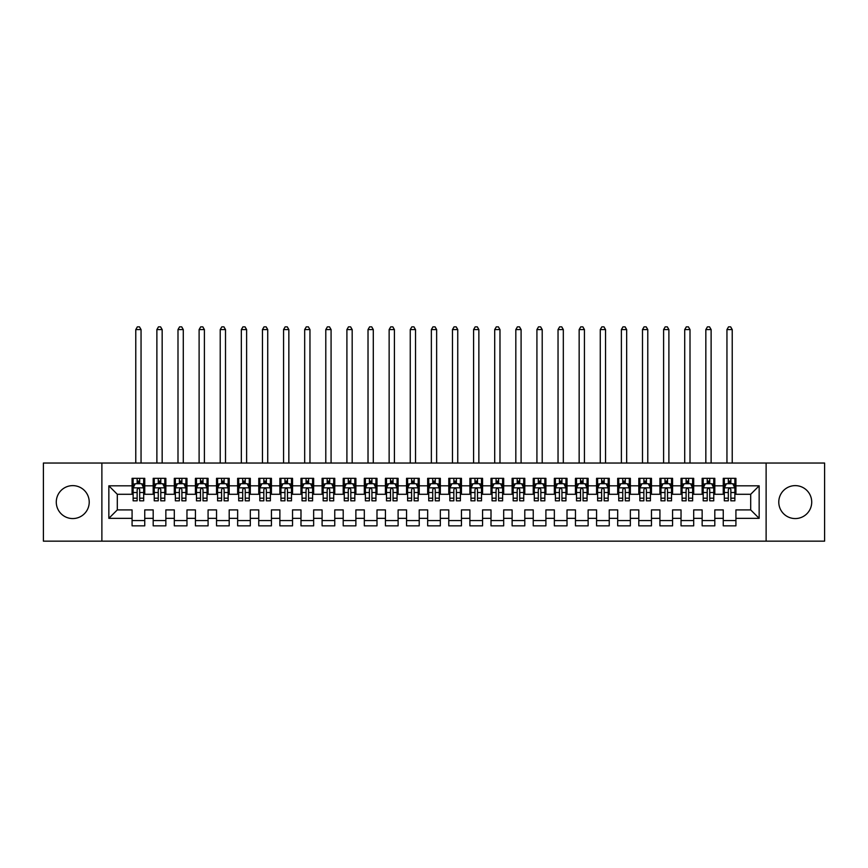 <?xml version="1.0" encoding="UTF-8"?>
<svg xmlns="http://www.w3.org/2000/svg" width="868" height="868" viewBox="0 0 868 868"><rect width="100%" height="100%" fill="white"/><g stroke="black" fill="none" stroke-linecap="round" stroke-linejoin="round"><path stroke-width="1.3" d="M795.251 485.624A16.47 16.47 0 0 0 778.78 502.095A16.47 16.47 0 0 0 795.251 518.565A16.47 16.47 0 0 0 811.721 502.095A16.47 16.47 0 0 0 795.251 485.624M72.749 485.624A16.47 16.47 0 0 0 56.279 502.095A16.47 16.47 0 0 0 72.749 518.565A16.47 16.47 0 0 0 89.22 502.095A16.47 16.47 0 0 0 72.749 485.624M766.119 541.155L824.6 541.155L824.6 463.035L766.119 463.035L766.119 541.155L101.882 541.155L101.882 463.035L43.4 463.035L43.4 541.155L101.882 541.155M766.119 463.035L101.882 463.035M108.847 518.348L108.847 485.83L132.077 485.83L132.077 494.283L117.299 494.283L117.299 509.907L108.847 518.348L132.077 518.348L132.077 525.845L144.75 525.845L144.75 518.348L153.191 518.348L153.191 525.845L165.853 525.845L165.853 518.348L174.305 518.348L174.305 525.845L186.967 525.845L186.967 518.348L195.419 518.348L195.419 525.845L208.081 525.845L208.081 518.348L216.533 518.348L216.533 525.845L229.195 525.845L229.195 518.348L237.648 518.348L237.648 525.845L250.309 525.845L250.309 518.348L258.762 518.348L258.762 525.845L271.424 525.845L271.424 518.348L279.876 518.348L279.876 525.845L292.538 525.845L292.538 518.348L300.99 518.348L300.99 525.845L313.652 525.845L313.652 518.348L322.093 518.348L322.093 525.845L334.766 525.845L334.766 518.348L343.207 518.348L343.207 525.845L355.88 525.845L355.88 518.348L364.321 518.348L364.321 525.845L376.994 525.845L376.994 518.348L385.435 518.348L385.435 525.845L398.108 525.845L398.108 518.348L406.549 518.348L406.549 525.845L419.222 525.845L419.222 518.348L427.664 518.348L427.664 525.845L440.336 525.845L440.336 518.348L448.778 518.348L448.778 525.845L461.45 525.845L461.45 518.348L469.892 518.348L469.892 525.845L482.565 525.845L482.565 518.348L491.006 518.348L491.006 525.845L503.679 525.845L503.679 518.348L512.12 518.348L512.12 525.845L524.793 525.845L524.793 518.348L533.234 518.348L533.234 525.845L545.907 525.845L545.907 518.348L554.348 518.348L554.348 525.845L567.01 525.845L567.01 518.348L575.462 518.348L575.462 525.845L588.124 525.845L588.124 518.348L596.576 518.348L596.576 525.845L609.238 525.845L609.238 518.348L617.69 518.348L617.69 525.845L630.352 525.845L630.352 518.348L638.805 518.348L638.805 525.845L651.467 525.845L651.467 518.348L659.919 518.348L659.919 525.845L672.581 525.845L672.581 518.348L681.033 518.348L681.033 525.845L693.695 525.845L693.695 518.348L702.147 518.348L702.147 525.845L714.809 525.845L714.809 518.348L723.25 518.348L723.25 525.845L735.923 525.845L735.923 509.907L750.701 509.907L750.701 494.283L735.923 494.283L735.923 485.83L759.153 485.83L759.153 518.348L735.923 518.348M735.923 485.83L735.923 478.333L723.25 478.333L723.25 485.83L714.809 485.83L714.809 478.333L702.147 478.333L702.147 485.83L693.695 485.83L693.695 478.333L681.033 478.333L681.033 485.83L672.581 485.83L672.581 478.333L659.919 478.333L659.919 485.83L651.467 485.83L651.467 478.333L638.805 478.333L638.805 485.83L630.352 485.83L630.352 478.333L617.69 478.333L617.69 485.83L609.238 485.83L609.238 478.333L596.576 478.333L596.576 485.83L588.124 485.83L588.124 478.333L575.462 478.333L575.462 485.83L567.01 485.83L567.01 478.333L554.348 478.333L554.348 485.83L545.907 485.83L545.907 478.333L533.234 478.333L533.234 485.83L524.793 485.83L524.793 478.333L512.12 478.333L512.12 485.83L503.679 485.83L503.679 478.333L491.006 478.333L491.006 485.83L482.565 485.83L482.565 478.333L469.892 478.333L469.892 485.83L461.45 485.83L461.45 478.333L448.778 478.333L448.778 485.83L440.336 485.83L440.336 478.333L427.664 478.333L427.664 485.83L419.222 485.83L419.222 478.333L406.549 478.333L406.549 485.83L398.108 485.83L398.108 478.333L385.435 478.333L385.435 485.83L376.994 485.83L376.994 478.333L364.321 478.333L364.321 485.83L355.88 485.83L355.88 478.333L343.207 478.333L343.207 485.83L334.766 485.83L334.766 478.333L322.093 478.333L322.093 485.83L313.652 485.83L313.652 478.333L300.99 478.333L300.99 485.83L292.538 485.83L292.538 478.333L279.876 478.333L279.876 485.83L271.424 485.83L271.424 478.333L258.762 478.333L258.762 485.83L250.309 485.83L250.309 478.333L237.648 478.333L237.648 485.83L229.195 485.83L229.195 478.333L216.533 478.333L216.533 485.83L208.081 485.83L208.081 478.333L195.419 478.333L195.419 485.83L186.967 485.83L186.967 478.333L174.305 478.333L174.305 485.83L165.853 485.83L165.853 478.333L153.191 478.333L153.191 485.83L144.75 485.83L144.75 478.333L132.077 478.333L132.077 485.83M714.809 518.348L714.809 509.907L723.25 509.907L723.25 518.348M759.153 485.83L750.701 494.283M693.695 518.348L693.695 509.907L702.147 509.907L702.147 518.348M723.25 485.83L723.25 494.283L714.809 494.283L714.809 485.83M672.581 518.348L672.581 509.907L681.033 509.907L681.033 518.348M702.147 485.83L702.147 494.283L693.695 494.283L693.695 485.83M651.467 518.348L651.467 509.907L659.919 509.907L659.919 518.348M681.033 485.83L681.033 494.283L672.581 494.283L672.581 485.83M630.352 518.348L630.352 509.907L638.805 509.907L638.805 518.348M659.919 485.83L659.919 494.283L651.467 494.283L651.467 485.83M609.238 518.348L609.238 509.907L617.69 509.907L617.69 518.348M638.805 485.83L638.805 494.283L630.352 494.283L630.352 485.83M588.124 518.348L588.124 509.907L596.576 509.907L596.576 518.348M617.69 485.83L617.69 494.283L609.238 494.283L609.238 485.83M567.01 518.348L567.01 509.907L575.462 509.907L575.462 518.348M596.576 485.83L596.576 494.283L588.124 494.283L588.124 485.83M545.907 518.348L545.907 509.907L554.348 509.907L554.348 518.348M575.462 485.83L575.462 494.283L567.01 494.283L567.01 485.83M524.793 518.348L524.793 509.907L533.234 509.907L533.234 518.348M554.348 485.83L554.348 494.283L545.907 494.283L545.907 485.83M503.679 518.348L503.679 509.907L512.12 509.907L512.12 518.348M533.234 485.83L533.234 494.283L524.793 494.283L524.793 485.83M482.565 518.348L482.565 509.907L491.006 509.907L491.006 518.348M512.12 485.83L512.12 494.283L503.679 494.283L503.679 485.83M461.45 518.348L461.45 509.907L469.892 509.907L469.892 518.348M491.006 485.83L491.006 494.283L482.565 494.283L482.565 485.83M440.336 518.348L440.336 509.907L448.778 509.907L448.778 518.348M469.892 485.83L469.892 494.283L461.45 494.283L461.45 485.83M419.222 518.348L419.222 509.907L427.664 509.907L427.664 518.348M448.778 485.83L448.778 494.283L440.336 494.283L440.336 485.83M398.108 518.348L398.108 509.907L406.549 509.907L406.549 518.348M427.664 485.83L427.664 494.283L419.222 494.283L419.222 485.83M376.994 518.348L376.994 509.907L385.435 509.907L385.435 518.348M406.549 485.83L406.549 494.283L398.108 494.283L398.108 485.83M355.88 518.348L355.88 509.907L364.321 509.907L364.321 518.348M385.435 485.83L385.435 494.283L376.994 494.283L376.994 485.83M334.766 518.348L334.766 509.907L343.207 509.907L343.207 518.348M364.321 485.83L364.321 494.283L355.88 494.283L355.88 485.83M313.652 518.348L313.652 509.907L322.093 509.907L322.093 518.348M343.207 485.83L343.207 494.283L334.766 494.283L334.766 485.83M292.538 518.348L292.538 509.907L300.99 509.907L300.99 518.348M322.093 485.83L322.093 494.283L313.652 494.283L313.652 485.83M271.424 518.348L271.424 509.907L279.876 509.907L279.876 518.348M300.99 485.83L300.99 494.283L292.538 494.283L292.538 485.83M250.309 518.348L250.309 509.907L258.762 509.907L258.762 518.348M279.876 485.83L279.876 494.283L271.424 494.283L271.424 485.83M229.195 518.348L229.195 509.907L237.648 509.907L237.648 518.348M258.762 485.83L258.762 494.283L250.309 494.283L250.309 485.83M208.081 518.348L208.081 509.907L216.533 509.907L216.533 518.348M237.648 485.83L237.648 494.283L229.195 494.283L229.195 485.83M186.967 518.348L186.967 509.907L195.419 509.907L195.419 518.348M216.533 485.83L216.533 494.283L208.081 494.283L208.081 485.83M165.853 518.348L165.853 509.907L174.305 509.907L174.305 518.348M195.419 485.83L195.419 494.283L186.967 494.283L186.967 485.83M144.75 518.348L144.75 509.907L153.191 509.907L153.191 518.348M174.305 485.83L174.305 494.283L165.853 494.283L165.853 485.83M117.299 509.907L132.077 509.907L132.077 518.348M153.191 485.83L153.191 494.283L144.75 494.283L144.75 485.83M723.25 483.617L724.313 483.617M734.87 483.617L735.923 483.617M702.147 483.617L703.199 483.617M713.756 483.617L714.809 483.617M681.033 483.617L682.085 483.617M692.642 483.617L693.695 483.617M659.919 483.617L660.971 483.617M671.528 483.617L672.581 483.617M638.805 483.617L639.857 483.617M650.414 483.617L651.467 483.617M617.69 483.617L618.743 483.617M629.3 483.617L630.352 483.617M596.576 483.617L597.629 483.617M608.186 483.617L609.238 483.617M575.462 483.617L576.515 483.617M587.072 483.617L588.124 483.617M554.348 483.617L555.401 483.617M565.958 483.617L567.01 483.617M533.234 483.617L534.287 483.617M544.844 483.617L545.907 483.617M512.12 483.617L513.172 483.617M523.729 483.617L524.793 483.617M491.006 483.617L492.058 483.617M502.615 483.617L503.679 483.617M469.892 483.617L470.944 483.617M481.501 483.617L482.565 483.617M448.778 483.617L449.83 483.617M460.387 483.617L461.45 483.617M427.664 483.617L428.727 483.617M439.273 483.617L440.336 483.617M406.549 483.617L407.613 483.617M418.17 483.617L419.222 483.617M385.435 483.617L386.499 483.617M397.056 483.617L398.108 483.617M364.321 483.617L365.385 483.617M375.942 483.617L376.994 483.617M343.207 483.617L344.271 483.617M354.828 483.617L355.88 483.617M322.093 483.617L323.156 483.617M333.713 483.617L334.766 483.617M300.99 483.617L302.042 483.617M312.599 483.617L313.652 483.617M279.876 483.617L280.928 483.617M291.485 483.617L292.538 483.617M258.762 483.617L259.814 483.617M270.371 483.617L271.424 483.617M237.648 483.617L238.7 483.617M249.257 483.617L250.309 483.617M216.533 483.617L217.586 483.617M228.143 483.617L229.195 483.617M195.419 483.617L196.472 483.617M207.029 483.617L208.081 483.617M174.305 483.617L175.358 483.617M185.915 483.617L186.967 483.617M153.191 483.617L154.244 483.617M164.801 483.617L165.853 483.617M132.077 483.617L133.13 483.617M143.687 483.617L144.75 483.617M132.077 520.561L144.75 520.561M153.191 520.561L165.853 520.561M174.305 520.561L186.967 520.561M195.419 520.561L208.081 520.561M216.533 520.561L229.195 520.561M237.648 520.561L250.309 520.561M258.762 520.561L271.424 520.561M279.876 520.561L292.538 520.561M300.99 520.561L313.652 520.561M322.093 520.561L334.766 520.561M343.207 520.561L355.88 520.561M364.321 520.561L376.994 520.561M385.435 520.561L398.108 520.561M406.549 520.561L419.222 520.561M427.664 520.561L440.336 520.561M448.778 520.561L461.45 520.561M469.892 520.561L482.565 520.561M491.006 520.561L503.679 520.561M512.12 520.561L524.793 520.561M533.234 520.561L545.907 520.561M554.348 520.561L567.01 520.561M575.462 520.561L588.124 520.561M596.576 520.561L609.238 520.561M617.69 520.561L630.352 520.561M638.805 520.561L651.467 520.561M659.919 520.561L672.581 520.561M681.033 520.561L693.695 520.561M702.147 520.561L714.809 520.561M723.25 520.561L735.923 520.561M108.847 485.83L117.299 494.283M750.701 509.907L759.153 518.348M139.683 481.078L137.144 481.078M143.687 498.178L139.683 498.178L139.683 500.825L143.687 500.825L143.687 487.946L141.582 483.726L135.245 483.726L133.13 487.946L133.13 500.825L137.144 500.825L137.144 498.178L133.13 498.178M133.13 487.946L133.13 478.333M143.687 487.946L143.687 478.333M137.144 483.726L137.144 478.333M139.683 478.333L139.683 483.726M139.683 498.178L139.683 489.53C138.837 487.903 137.99 487.903 137.144 489.53L137.144 498.178M139.683 483.617L137.144 483.617M141.05 463.035L141.05 329.59L135.777 329.59L135.777 463.035M135.777 329.59L137.35 326.845L139.466 326.845L141.05 329.59M160.786 481.078L158.258 481.078M164.801 498.178L160.786 498.178L160.786 500.825L164.801 500.825L164.801 487.946L162.696 483.726L156.359 483.726L154.244 487.946L154.244 500.825L158.258 500.825L158.258 498.178L154.244 498.178M154.244 487.946L154.244 478.333M164.801 487.946L164.801 478.333M158.258 483.726L158.258 478.333M160.786 478.333L160.786 483.726M160.786 498.178L160.786 489.53C159.951 487.903 159.104 487.903 158.258 489.53L158.258 498.178M160.786 483.617L158.258 483.617M162.164 463.035L162.164 329.59L156.88 329.59L156.88 463.035M156.88 329.59L158.464 326.845L160.58 326.845L162.164 329.59M181.9 481.078L179.372 481.078M185.915 498.178L181.9 498.178L181.9 500.825L185.915 500.825L185.915 487.946L183.81 483.726L177.473 483.726L175.358 487.946L175.358 500.825L179.372 500.825L179.372 498.178L175.358 498.178M175.358 487.946L175.358 478.333M185.915 487.946L185.915 478.333M179.372 483.726L179.372 478.333M181.9 478.333L181.9 483.726M181.9 498.178L181.9 489.53C181.065 487.903 180.218 487.903 179.372 489.53L179.372 498.178M181.9 483.617L179.372 483.617M183.278 463.035L183.278 329.59L177.994 329.59L177.994 463.035M177.994 329.59L179.578 326.845L181.694 326.845L183.278 329.59M203.014 481.078L200.486 481.078M207.029 498.178L203.014 498.178L203.014 500.825L207.029 500.825L207.029 487.946L204.913 483.726L198.588 483.726L196.472 487.946L196.472 500.825L200.486 500.825L200.486 498.178L196.472 498.178M196.472 487.946L196.472 478.333M207.029 487.946L207.029 478.333M200.486 483.726L200.486 478.333M203.014 478.333L203.014 483.726M203.014 498.178L203.014 489.53C202.179 487.903 201.333 487.903 200.486 489.53L200.486 498.178M203.014 483.617L200.486 483.617M204.392 463.035L204.392 329.59L199.108 329.59L199.108 463.035M199.108 329.59L200.692 326.845L202.808 326.845L204.392 329.59M224.128 481.078L221.6 481.078M228.143 498.178L224.128 498.178L224.128 500.825L228.143 500.825L228.143 487.946L226.027 483.726L219.702 483.726L217.586 487.946L217.586 500.825L221.6 500.825L221.6 498.178L217.586 498.178M217.586 487.946L217.586 478.333M228.143 487.946L228.143 478.333M221.6 483.726L221.6 478.333M224.128 478.333L224.128 483.726M224.128 498.178L224.128 489.53C223.293 487.903 222.447 487.903 221.6 489.53L221.6 498.178M224.128 483.617L221.6 483.617M225.506 463.035L225.506 329.59L220.222 329.59L220.222 463.035M220.222 329.59L221.807 326.845L223.922 326.845L225.506 329.59M245.243 481.078L242.714 481.078M249.257 498.178L245.243 498.178L245.243 500.825L249.257 500.825L249.257 487.946L247.141 483.726L240.816 483.726L238.7 487.946L238.7 500.825L242.714 500.825L242.714 498.178L238.7 498.178M238.7 487.946L238.7 478.333M249.257 487.946L249.257 478.333M242.714 483.726L242.714 478.333M245.243 478.333L245.243 483.726M245.243 498.178L245.243 489.53C244.407 487.903 243.561 487.903 242.714 489.53L242.714 498.178M245.243 483.617L242.714 483.617M246.62 463.035L246.62 329.59L241.337 329.59L241.337 463.035M241.337 329.59L242.921 326.845L245.036 326.845L246.62 329.59M266.357 481.078L263.829 481.078M270.371 498.178L266.357 498.178L266.357 500.825L270.371 500.825L270.371 487.946L268.255 483.726L261.93 483.726L259.814 487.946L259.814 500.825L263.829 500.825L263.829 498.178L259.814 498.178M259.814 487.946L259.814 478.333M270.371 487.946L270.371 478.333M263.829 483.726L263.829 478.333M266.357 478.333L266.357 483.726M266.357 498.178L266.357 489.53C265.51 487.903 264.675 487.903 263.829 489.53L263.829 498.178M266.357 483.617L263.829 483.617M267.735 463.035L267.735 329.59L262.451 329.59L262.451 463.035M262.451 329.59L264.035 326.845L266.151 326.845L267.735 329.59M287.471 481.078L284.943 481.078M291.485 498.178L287.471 498.178L287.471 500.825L291.485 500.825L291.485 487.946L289.369 483.726L283.033 483.726L280.928 487.946L280.928 500.825L284.943 500.825L284.943 498.178L280.928 498.178M280.928 487.946L280.928 478.333M291.485 487.946L291.485 478.333M284.943 483.726L284.943 478.333M287.471 478.333L287.471 483.726M287.471 498.178L287.471 489.53C286.624 487.903 285.789 487.903 284.943 489.53L284.943 498.178M287.471 483.617L284.943 483.617M288.849 463.035L288.849 329.59L283.565 329.59L283.565 463.035M283.565 329.59L285.149 326.845L287.265 326.845L288.849 329.59M308.585 481.078L306.057 481.078M312.599 498.178L308.585 498.178L308.585 500.825L312.599 500.825L312.599 487.946L310.484 483.726L304.147 483.726L302.042 487.946L302.042 500.825L306.057 500.825L306.057 498.178L302.042 498.178M302.042 487.946L302.042 478.333M312.599 487.946L312.599 478.333M306.057 483.726L306.057 478.333M308.585 478.333L308.585 483.726M308.585 498.178L308.585 489.53C307.739 487.903 306.903 487.903 306.057 489.53L306.057 498.178M308.585 483.617L306.057 483.617M309.963 463.035L309.963 329.59L304.679 329.59L304.679 463.035M304.679 329.59L306.263 326.845L308.379 326.845L309.963 329.59M329.699 481.078L327.171 481.078M333.713 498.178L329.699 498.178L329.699 500.825L333.713 500.825L333.713 487.946L331.598 483.726L325.261 483.726L323.156 487.946L323.156 500.825L327.171 500.825L327.171 498.178L323.156 498.178M323.156 487.946L323.156 478.333M333.713 487.946L333.713 478.333M327.171 483.726L327.171 478.333M329.699 478.333L329.699 483.726M329.699 498.178L329.699 489.53C328.853 487.903 328.006 487.903 327.171 489.53L327.171 498.178M329.699 483.617L327.171 483.617M331.077 463.035L331.077 329.59L325.793 329.59L325.793 463.035M325.793 329.59L327.377 326.845L329.493 326.845L331.077 329.59M350.813 481.078L348.274 481.078M354.828 498.178L350.813 498.178L350.813 500.825L354.828 500.825L354.828 487.946L352.712 483.726L346.375 483.726L344.271 487.946L344.271 500.825L348.274 500.825L348.274 498.178L344.271 498.178M344.271 487.946L344.271 478.333M354.828 487.946L354.828 478.333M348.274 483.726L348.274 478.333M350.813 478.333L350.813 483.726M350.813 498.178L350.813 489.53C349.967 487.903 349.12 487.903 348.274 489.53L348.274 498.178M350.813 483.617L348.274 483.617M352.18 463.035L352.18 329.59L346.907 329.59L346.907 463.035M346.907 329.59L348.491 326.845L350.607 326.845L352.18 329.59M371.927 481.078L369.388 481.078M375.942 498.178L371.927 498.178L371.927 500.825L375.942 500.825L375.942 487.946L373.826 483.726L367.489 483.726L365.385 487.946L365.385 500.825L369.388 500.825L369.388 498.178L365.385 498.178M365.385 487.946L365.385 478.333M375.942 487.946L375.942 478.333M369.388 483.726L369.388 478.333M371.927 478.333L371.927 483.726M371.927 498.178L371.927 489.53C371.081 487.903 370.235 487.903 369.388 489.53L369.388 498.178M371.927 483.617L369.388 483.617M373.294 463.035L373.294 329.59L368.021 329.59L368.021 463.035M368.021 329.59L369.605 326.845L371.71 326.845L373.294 329.59M393.041 481.078L390.502 481.078M397.056 498.178L393.041 498.178L393.041 500.825L397.056 500.825L397.056 487.946L394.94 483.726L388.604 483.726L386.499 487.946L386.499 500.825L390.502 500.825L390.502 498.178L386.499 498.178M386.499 487.946L386.499 478.333M397.056 487.946L397.056 478.333M390.502 483.726L390.502 478.333M393.041 478.333L393.041 483.726M393.041 498.178L393.041 489.53C392.195 487.903 391.349 487.903 390.502 489.53L390.502 498.178M393.041 483.617L390.502 483.617M394.408 463.035L394.408 329.59L389.135 329.59L389.135 463.035M389.135 329.59L390.719 326.845L392.824 326.845L394.408 329.59M414.155 481.078L411.616 481.078M418.17 498.178L414.155 498.178L414.155 500.825L418.17 500.825L418.17 487.946L416.054 483.726L409.718 483.726L407.613 487.946L407.613 500.825L411.616 500.825L411.616 498.178L407.613 498.178M407.613 487.946L407.613 478.333M418.17 487.946L418.17 478.333M411.616 483.726L411.616 478.333M414.155 478.333L414.155 483.726M414.155 498.178L414.155 489.53C413.309 487.903 412.463 487.903 411.616 489.53L411.616 498.178M414.155 483.617L411.616 483.617M415.522 463.035L415.522 329.59L410.249 329.59L410.249 463.035M410.249 329.59L411.833 326.845L413.938 326.845L415.522 329.59M435.269 481.078L432.731 481.078M439.273 498.178L435.269 498.178L435.269 500.825L439.273 500.825L439.273 487.946L437.168 483.726L430.832 483.726L428.727 487.946L428.727 500.825L432.731 500.825L432.731 498.178L428.727 498.178M428.727 487.946L428.727 478.333M439.273 487.946L439.273 478.333M432.731 483.726L432.731 478.333M435.269 478.333L435.269 483.726M435.269 498.178L435.269 489.53C434.423 487.903 433.577 487.903 432.731 489.53L432.731 498.178M435.269 483.617L432.731 483.617M436.637 463.035L436.637 329.59L431.363 329.59L431.363 463.035M431.363 329.59L432.948 326.845L435.052 326.845L436.637 329.59M456.384 481.078L453.845 481.078M460.387 498.178L456.384 498.178L456.384 500.825L460.387 500.825L460.387 487.946L458.282 483.726L451.946 483.726L449.83 487.946L449.83 500.825L453.845 500.825L453.845 498.178L449.83 498.178M449.83 487.946L449.83 478.333M460.387 487.946L460.387 478.333M453.845 483.726L453.845 478.333M456.384 478.333L456.384 483.726M456.384 498.178L456.384 489.53C455.537 487.903 454.691 487.903 453.845 489.53L453.845 498.178M456.384 483.617L453.845 483.617M457.751 463.035L457.751 329.59L452.478 329.59L452.478 463.035M452.478 329.59L454.062 326.845L456.167 326.845L457.751 329.59M477.498 481.078L474.959 481.078M481.501 498.178L477.498 498.178L477.498 500.825L481.501 500.825L481.501 487.946L479.396 483.726L473.06 483.726L470.944 487.946L470.944 500.825L474.959 500.825L474.959 498.178L470.944 498.178M470.944 487.946L470.944 478.333M481.501 487.946L481.501 478.333M474.959 483.726L474.959 478.333M477.498 478.333L477.498 483.726M477.498 498.178L477.498 489.53C476.651 487.903 475.805 487.903 474.959 489.53L474.959 498.178M477.498 483.617L474.959 483.617M478.865 463.035L478.865 329.59L473.592 329.59L473.592 463.035M473.592 329.59L475.176 326.845L477.281 326.845L478.865 329.59M498.612 481.078L496.073 481.078M502.615 498.178L498.612 498.178L498.612 500.825L502.615 500.825L502.615 487.946L500.51 483.726L494.174 483.726L492.058 487.946L492.058 500.825L496.073 500.825L496.073 498.178L492.058 498.178M492.058 487.946L492.058 478.333M502.615 487.946L502.615 478.333M496.073 483.726L496.073 478.333M498.612 478.333L498.612 483.726M498.612 498.178L498.612 489.53C497.765 487.903 496.919 487.903 496.073 489.53L496.073 498.178M498.612 483.617L496.073 483.617M499.979 463.035L499.979 329.59L494.706 329.59L494.706 463.035M494.706 329.59L496.29 326.845L498.395 326.845L499.979 329.59M519.726 481.078L517.187 481.078M523.729 498.178L519.726 498.178L519.726 500.825L523.729 500.825L523.729 487.946L521.625 483.726L515.288 483.726L513.172 487.946L513.172 500.825L517.187 500.825L517.187 498.178L513.172 498.178M513.172 487.946L513.172 478.333M523.729 487.946L523.729 478.333M517.187 483.726L517.187 478.333M519.726 478.333L519.726 483.726M519.726 498.178L519.726 489.53C518.88 487.903 518.033 487.903 517.187 489.53L517.187 498.178M519.726 483.617L517.187 483.617M521.093 463.035L521.093 329.59L515.82 329.59L515.82 463.035M515.82 329.59L517.393 326.845L519.509 326.845L521.093 329.59M540.829 481.078L538.301 481.078M544.844 498.178L540.829 498.178L540.829 500.825L544.844 500.825L544.844 487.946L542.739 483.726L536.402 483.726L534.287 487.946L534.287 500.825L538.301 500.825L538.301 498.178L534.287 498.178M534.287 487.946L534.287 478.333M544.844 487.946L544.844 478.333M538.301 483.726L538.301 478.333M540.829 478.333L540.829 483.726M540.829 498.178L540.829 489.53C539.994 487.903 539.147 487.903 538.301 489.53L538.301 498.178M540.829 483.617L538.301 483.617M542.207 463.035L542.207 329.59L536.923 329.59L536.923 463.035M536.923 329.59L538.507 326.845L540.623 326.845L542.207 329.59M561.943 481.078L559.415 481.078M565.958 498.178L561.943 498.178L561.943 500.825L565.958 500.825L565.958 487.946L563.853 483.726L557.516 483.726L555.401 487.946L555.401 500.825L559.415 500.825L559.415 498.178L555.401 498.178M555.401 487.946L555.401 478.333M565.958 487.946L565.958 478.333M559.415 483.726L559.415 478.333M561.943 478.333L561.943 483.726M561.943 498.178L561.943 489.53C561.108 487.903 560.261 487.903 559.415 489.53L559.415 498.178M561.943 483.617L559.415 483.617M563.321 463.035L563.321 329.59L558.037 329.59L558.037 463.035M558.037 329.59L559.621 326.845L561.737 326.845L563.321 329.59M583.057 481.078L580.529 481.078M587.072 498.178L583.057 498.178L583.057 500.825L587.072 500.825L587.072 487.946L584.967 483.726L578.63 483.726L576.515 487.946L576.515 500.825L580.529 500.825L580.529 498.178L576.515 498.178M576.515 487.946L576.515 478.333M587.072 487.946L587.072 478.333M580.529 483.726L580.529 478.333M583.057 478.333L583.057 483.726M583.057 498.178L583.057 489.53C582.222 487.903 581.376 487.903 580.529 489.53L580.529 498.178M583.057 483.617L580.529 483.617M584.435 463.035L584.435 329.59L579.151 329.59L579.151 463.035M579.151 329.59L580.735 326.845L582.851 326.845L584.435 329.59M604.171 481.078L601.643 481.078M608.186 498.178L604.171 498.178L604.171 500.825L608.186 500.825L608.186 487.946L606.07 483.726L599.745 483.726L597.629 487.946L597.629 500.825L601.643 500.825L601.643 498.178L597.629 498.178M597.629 487.946L597.629 478.333M608.186 487.946L608.186 478.333M601.643 483.726L601.643 478.333M604.171 478.333L604.171 483.726M604.171 498.178L604.171 489.53C603.336 487.903 602.49 487.903 601.643 489.53L601.643 498.178M604.171 483.617L601.643 483.617M605.549 463.035L605.549 329.59L600.265 329.59L600.265 463.035M600.265 329.59L601.85 326.845L603.965 326.845L605.549 329.59M625.285 481.078L622.757 481.078M629.3 498.178L625.285 498.178L625.285 500.825L629.3 500.825L629.3 487.946L627.184 483.726L620.859 483.726L618.743 487.946L618.743 500.825L622.757 500.825L622.757 498.178L618.743 498.178M618.743 487.946L618.743 478.333M629.3 487.946L629.3 478.333M622.757 483.726L622.757 478.333M625.285 478.333L625.285 483.726M625.285 498.178L625.285 489.53C624.45 487.903 623.604 487.903 622.757 489.53L622.757 498.178M625.285 483.617L622.757 483.617M626.663 463.035L626.663 329.59L621.38 329.59L621.38 463.035M621.38 329.59L622.964 326.845L625.079 326.845L626.663 329.59M646.4 481.078L643.872 481.078M650.414 498.178L646.4 498.178L646.4 500.825L650.414 500.825L650.414 487.946L648.298 483.726L641.973 483.726L639.857 487.946L639.857 500.825L643.872 500.825L643.872 498.178L639.857 498.178M639.857 487.946L639.857 478.333M650.414 487.946L650.414 478.333M643.872 483.726L643.872 478.333M646.4 478.333L646.4 483.726M646.4 498.178L646.4 489.53C645.553 487.903 644.718 487.903 643.872 489.53L643.872 498.178M646.4 483.617L643.872 483.617M647.778 463.035L647.778 329.59L642.494 329.59L642.494 463.035M642.494 329.59L644.078 326.845L646.193 326.845L647.778 329.59M667.514 481.078L664.986 481.078M671.528 498.178L667.514 498.178L667.514 500.825L671.528 500.825L671.528 487.946L669.412 483.726L663.087 483.726L660.971 487.946L660.971 500.825L664.986 500.825L664.986 498.178L660.971 498.178M660.971 487.946L660.971 478.333M671.528 487.946L671.528 478.333M664.986 483.726L664.986 478.333M667.514 478.333L667.514 483.726M667.514 498.178L667.514 489.53C666.667 487.903 665.832 487.903 664.986 489.53L664.986 498.178M667.514 483.617L664.986 483.617M668.892 463.035L668.892 329.59L663.608 329.59L663.608 463.035M663.608 329.59L665.192 326.845L667.308 326.845L668.892 329.59M688.628 481.078L686.1 481.078M692.642 498.178L688.628 498.178L688.628 500.825L692.642 500.825L692.642 487.946L690.527 483.726L684.19 483.726L682.085 487.946L682.085 500.825L686.1 500.825L686.1 498.178L682.085 498.178M682.085 487.946L682.085 478.333M692.642 487.946L692.642 478.333M686.1 483.726L686.1 478.333M688.628 478.333L688.628 483.726M688.628 498.178L688.628 489.53C687.781 487.903 686.946 487.903 686.1 489.53L686.1 498.178M688.628 483.617L686.1 483.617M690.006 463.035L690.006 329.59L684.722 329.59L684.722 463.035M684.722 329.59L686.306 326.845L688.422 326.845L690.006 329.59M709.742 481.078L707.214 481.078M713.756 498.178L709.742 498.178L709.742 500.825L713.756 500.825L713.756 487.946L711.641 483.726L705.304 483.726L703.199 487.946L703.199 500.825L707.214 500.825L707.214 498.178L703.199 498.178M703.199 487.946L703.199 478.333M713.756 487.946L713.756 478.333M707.214 483.726L707.214 478.333M709.742 478.333L709.742 483.726M709.742 498.178L709.742 489.53C708.896 487.903 708.049 487.903 707.214 489.53L707.214 498.178M709.742 483.617L707.214 483.617M711.12 463.035L711.12 329.59L705.836 329.59L705.836 463.035M705.836 329.59L707.42 326.845L709.536 326.845L711.12 329.59M730.856 481.078L728.317 481.078M734.87 498.178L730.856 498.178L730.856 500.825L734.87 500.825L734.87 487.946L732.755 483.726L726.418 483.726L724.313 487.946L724.313 500.825L728.317 500.825L728.317 498.178L724.313 498.178M724.313 487.946L724.313 478.333M734.87 487.946L734.87 478.333M728.317 483.726L728.317 478.333M730.856 478.333L730.856 483.726M730.856 498.178L730.856 489.53C730.01 487.903 729.163 487.903 728.317 489.53L728.317 498.178M730.856 483.617L728.317 483.617M732.223 463.035L732.223 329.59L726.95 329.59L726.95 463.035M726.95 329.59L728.534 326.845L730.65 326.845L732.223 329.59M143.632 487.838L133.184 487.838M133.13 483.975L135.115 483.975M141.701 483.975L143.687 483.975M137.144 492.514L133.13 492.514M143.687 492.514L139.683 492.514M139.683 482.424L137.144 482.424M164.746 487.838L154.298 487.838M154.244 483.975L156.229 483.975M162.815 483.975L164.801 483.975M158.258 492.514L154.244 492.514M164.801 492.514L160.786 492.514M160.786 482.424L158.258 482.424M185.861 487.838L175.412 487.838M175.358 483.975L177.343 483.975M183.929 483.975L185.915 483.975M179.372 492.514L175.358 492.514M185.915 492.514L181.9 492.514M181.9 482.424L179.372 482.424M206.975 487.838L196.526 487.838M196.472 483.975L198.457 483.975M205.043 483.975L207.029 483.975M200.486 492.514L196.472 492.514M207.029 492.514L203.014 492.514M203.014 482.424L200.486 482.424M228.089 487.838L217.64 487.838M217.586 483.975L219.571 483.975M226.157 483.975L228.143 483.975M221.6 492.514L217.586 492.514M228.143 492.514L224.128 492.514M224.128 482.424L221.6 482.424M249.203 487.838L238.754 487.838M238.7 483.975L240.686 483.975M247.272 483.975L249.257 483.975M242.714 492.514L238.7 492.514M249.257 492.514L245.243 492.514M245.243 482.424L242.714 482.424M270.317 487.838L259.868 487.838M259.814 483.975L261.8 483.975M268.386 483.975L270.371 483.975M263.829 492.514L259.814 492.514M270.371 492.514L266.357 492.514M266.357 482.424L263.829 482.424M291.431 487.838L280.982 487.838M280.928 483.975L282.914 483.975M289.5 483.975L291.485 483.975M284.943 492.514L280.928 492.514M291.485 492.514L287.471 492.514M287.471 482.424L284.943 482.424M312.545 487.838L302.097 487.838M302.042 483.975L304.028 483.975M310.614 483.975L312.599 483.975M306.057 492.514L302.042 492.514M312.599 492.514L308.585 492.514M308.585 482.424L306.057 482.424M333.659 487.838L323.211 487.838M323.156 483.975L325.142 483.975M331.728 483.975L333.713 483.975M327.171 492.514L323.156 492.514M333.713 492.514L329.699 492.514M329.699 482.424L327.171 482.424M354.773 487.838L344.325 487.838M344.271 483.975L346.256 483.975M352.842 483.975L354.828 483.975M348.274 492.514L344.271 492.514M354.828 492.514L350.813 492.514M350.813 482.424L348.274 482.424M375.887 487.838L365.439 487.838M365.385 483.975L367.37 483.975M373.956 483.975L375.942 483.975M369.388 492.514L365.385 492.514M375.942 492.514L371.927 492.514M371.927 482.424L369.388 482.424M397.001 487.838L386.542 487.838M386.499 483.975L388.484 483.975M395.07 483.975L397.056 483.975M390.502 492.514L386.499 492.514M397.056 492.514L393.041 492.514M393.041 482.424L390.502 482.424M418.116 487.838L407.656 487.838M407.613 483.975L409.587 483.975M416.184 483.975L418.17 483.975M411.616 492.514L407.613 492.514M418.17 492.514L414.155 492.514M414.155 482.424L411.616 482.424M439.23 487.838L428.77 487.838M428.727 483.975L430.702 483.975M437.298 483.975L439.273 483.975M432.731 492.514L428.727 492.514M439.273 492.514L435.269 492.514M435.269 482.424L432.731 482.424M460.344 487.838L449.884 487.838M449.83 483.975L451.816 483.975M458.412 483.975L460.387 483.975M453.845 492.514L449.83 492.514M460.387 492.514L456.384 492.514M456.384 482.424L453.845 482.424M481.458 487.838L470.999 487.838M470.944 483.975L472.93 483.975M479.516 483.975L481.501 483.975M474.959 492.514L470.944 492.514M481.501 492.514L477.498 492.514M477.498 482.424L474.959 482.424M502.561 487.838L492.113 487.838M492.058 483.975L494.044 483.975M500.63 483.975L502.615 483.975M496.073 492.514L492.058 492.514M502.615 492.514L498.612 492.514M498.612 482.424L496.073 482.424M523.675 487.838L513.227 487.838M513.172 483.975L515.158 483.975M521.744 483.975L523.729 483.975M517.187 492.514L513.172 492.514M523.729 492.514L519.726 492.514M519.726 482.424L517.187 482.424M544.789 487.838L534.341 487.838M534.287 483.975L536.272 483.975M542.858 483.975L544.844 483.975M538.301 492.514L534.287 492.514M544.844 492.514L540.829 492.514M540.829 482.424L538.301 482.424M565.903 487.838L555.455 487.838M555.401 483.975L557.386 483.975M563.972 483.975L565.958 483.975M559.415 492.514L555.401 492.514M565.958 492.514L561.943 492.514M561.943 482.424L559.415 482.424M587.018 487.838L576.569 487.838M576.515 483.975L578.5 483.975M585.086 483.975L587.072 483.975M580.529 492.514L576.515 492.514M587.072 492.514L583.057 492.514M583.057 482.424L580.529 482.424M608.132 487.838L597.683 487.838M597.629 483.975L599.614 483.975M606.2 483.975L608.186 483.975M601.643 492.514L597.629 492.514M608.186 492.514L604.171 492.514M604.171 482.424L601.643 482.424M629.246 487.838L618.797 487.838M618.743 483.975L620.729 483.975M627.314 483.975L629.3 483.975M622.757 492.514L618.743 492.514M629.3 492.514L625.285 492.514M625.285 482.424L622.757 482.424M650.36 487.838L639.911 487.838M639.857 483.975L641.843 483.975M648.429 483.975L650.414 483.975M643.872 492.514L639.857 492.514M650.414 492.514L646.4 492.514M646.4 482.424L643.872 482.424M671.474 487.838L661.025 487.838M660.971 483.975L662.957 483.975M669.543 483.975L671.528 483.975M664.986 492.514L660.971 492.514M671.528 492.514L667.514 492.514M667.514 482.424L664.986 482.424M692.588 487.838L682.139 487.838M682.085 483.975L684.071 483.975M690.657 483.975L692.642 483.975M686.1 492.514L682.085 492.514M692.642 492.514L688.628 492.514M688.628 482.424L686.1 482.424M713.702 487.838L703.254 487.838M703.199 483.975L705.185 483.975M711.771 483.975L713.756 483.975M707.214 492.514L703.199 492.514M713.756 492.514L709.742 492.514M709.742 482.424L707.214 482.424M734.816 487.838L724.368 487.838M724.313 483.975L726.299 483.975M732.885 483.975L734.87 483.975M728.317 492.514L724.313 492.514M734.87 492.514L730.856 492.514M730.856 482.424L728.317 482.424"/></g></svg>
